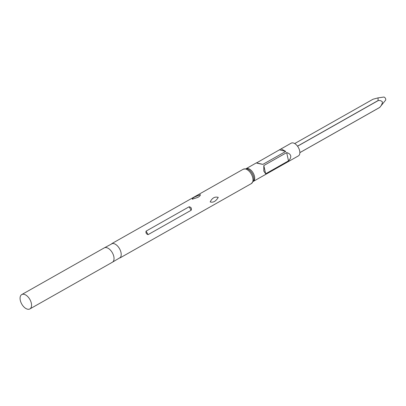 <?xml version="1.0" encoding="UTF-8"?>
<svg xmlns="http://www.w3.org/2000/svg" width="406" height="406" viewBox="0 0 406 406"><rect width="100%" height="100%" fill="white"/><g stroke="black" fill="none" stroke-linecap="round" stroke-linejoin="round"><path stroke-width="0.61" d="M29.877 308.936L112.355 262.256A8.247 4.669 -119.5 0 0 113.807 256.485A8.247 4.669 -119.5 0 0 104.23 247.899L21.751 294.573A8.247 4.669 -119.5 0 0 20.3 300.349A8.247 4.669 -119.5 0 0 29.877 308.936A8.247 4.669 -119.5 0 0 31.323 303.16A8.247 4.669 -119.5 0 0 21.751 294.573M111.914 262.504L120.354 257.48A8.247 4.669 -119.5 0 0 120.978 252.425A8.247 4.669 -119.5 0 0 112.442 243.504L103.789 248.147M218.25 197.377C215.906 201.28 213.216 202.802 210.181 201.944C212.15 197.945 214.84 196.423 218.25 197.377M197.626 197.453L192.282 199.219C192.322 198.488 193.261 197.686 195.098 196.808L200.356 194.652C200.356 195.611 199.447 196.545 197.626 197.453M191.165 210.257C191.835 208.324 191.155 207.167 189.13 206.776L146.058 231.151C145.678 232.907 146.358 234.064 148.099 234.627L191.165 210.257L189.13 206.776M281.104 148.88L256.734 162.806C255.714 162.918 257.764 163.44 262.875 164.374L285.733 151.438L281.104 148.88L291.168 143.181A7.313 4.141 -119.5 0 1 299.658 150.793A7.313 4.141 -119.5 0 1 298.369 155.909L253.359 181.38A7.313 4.141 -119.5 0 0 254.501 176.346A7.313 4.141 -119.5 0 0 246.168 168.657M288.493 160.857C290.265 159.081 290.995 157.416 290.691 155.863C290.315 154.336 288.981 153.245 286.682 152.605L263.819 165.541L263.793 171.088L265.636 173.793L288.493 160.857L286.682 152.605M262.875 164.374L256.409 162.852L246.158 168.652M285.733 151.438L279.592 149.87M265.636 173.793L263.819 165.541M297.496 146.16L378.128 100.526L378.032 97.882L383.746 97.064A1.873 1.061 60.5 0 1 385.7 99.089A1.873 1.061 60.5 0 1 385.548 100.252L379.661 107.483L299.867 152.641M299.867 152.615L379.686 107.438C381.163 105.93 382.092 104.124 382.488 102.007C381.341 100.754 379.909 100.282 378.184 100.597L297.547 146.226M378.032 97.882L373.033 99.226L294.7 143.562M243.194 169.256L246.599 168.718A7.78 4.405 -119.5 0 1 253.633 177.092A7.78 4.405 -119.5 0 1 253.537 180.969L251.319 183.613A8.247 4.669 -119.5 0 0 252.765 177.843A8.247 4.669 -119.5 0 0 243.194 169.256L111.843 243.59M148.099 234.627L146.058 231.151M251.319 183.613L119.968 257.947"/></g></svg>
